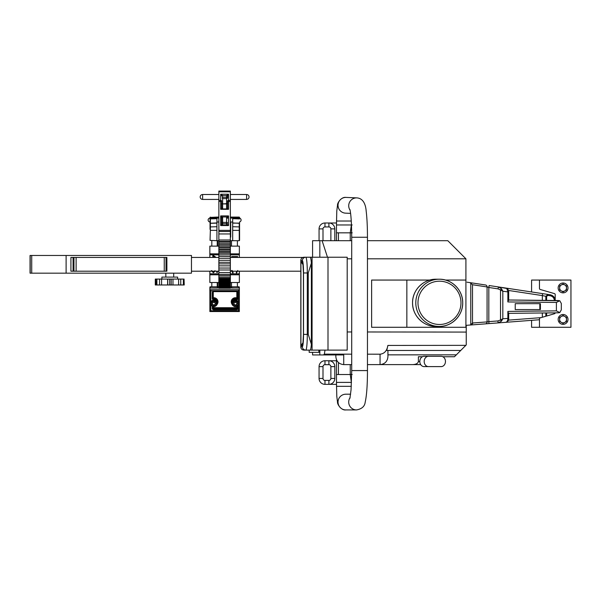 <?xml version="1.0" encoding="UTF-8"?>
<svg xmlns="http://www.w3.org/2000/svg" width="601" height="601" viewBox="0 0 601 601"><rect width="100%" height="100%" fill="white"/><g stroke="black" fill="none" stroke-linecap="round" stroke-linejoin="round"><path stroke-width="0.9" d="M319.063 240.7L319.063 228.891A5.905 5.905 0 0 1 324.968 222.994L328.905 222.994A5.905 5.905 0 0 1 334.81 228.891L334.81 240.7M336.462 222.994L328.905 222.994A5.905 5.905 0 0 1 334.81 228.891L330.873 228.891A1.968 1.968 0 0 0 328.905 226.93L324.968 226.93A1.968 1.968 0 0 0 323 228.891L323 240.7M563.077 315.435L559.629 317.426L559.629 321.407L563.077 323.398L566.525 321.407L566.525 317.426L563.077 315.435M561.357 322.399A3.448 3.448 0 0 1 561.357 316.426A3.448 3.448 0 0 1 566.525 319.416A3.448 3.448 0 0 1 561.357 322.399M567.998 319.416A4.921 4.921 0 0 0 563.077 314.496A4.921 4.921 0 0 0 558.156 319.416A4.921 4.921 0 0 0 563.077 324.337A4.921 4.921 0 0 0 567.998 319.416M567.998 287.932A4.921 4.921 0 0 0 563.077 283.011A4.921 4.921 0 0 0 558.156 287.932A4.921 4.921 0 0 0 563.077 292.852A4.921 4.921 0 0 0 567.998 287.932M563.077 283.95L559.629 285.941L559.629 289.922L563.077 291.913L566.525 289.922L566.525 285.941L563.077 283.95M561.357 290.914A3.448 3.448 0 0 1 561.357 284.942A3.448 3.448 0 0 1 566.525 287.932A3.448 3.448 0 0 1 561.357 290.914M209.847 287.286A0.488 0.488 0 0 1 210.342 286.797L209.847 287.286A0.488 0.488 0 0 1 210.342 286.797L209.847 287.286L210.342 288.022L210.342 286.797L217.6 286.797L217.6 288.022L210.342 288.022M230.356 287.917L239.363 288.022L238.875 286.797A0.488 0.488 0 0 1 239.363 287.286L238.875 286.797A0.488 0.488 0 0 1 239.363 287.286M210.342 311.543L209.847 311.055L210.342 311.543L238.875 311.543L239.363 311.055L238.875 311.543M239.363 287.902L231.61 288.022L231.61 286.797L230.356 286.797M218.862 286.797L217.6 286.797M231.61 286.797L238.875 286.797L238.875 288.022M210.831 290.892L209.847 289.697L239.363 289.697L238.379 290.892L210.831 290.892L210.831 310.8L209.877 311.543L209.847 288.022L218.862 287.917M210.831 310.8L238.379 310.8L239.341 311.543L239.363 288.022M213.167 306.615A0.947 0.917 180 0 0 212.769 307.359L212.769 308.298A0.947 0.917 180 0 0 213.716 309.214L236.373 309.214A0.947 0.917 180 0 0 237.32 308.298L237.32 307.269A0.947 0.917 180 0 0 236.689 306.405M233.293 305.789A3.719 3.606 0 0 1 236.185 299.298A0.947 0.917 180 0 0 237.32 298.404L237.32 292.559A0.947 0.917 180 0 0 236.373 291.643L213.716 291.643A0.947 0.917 180 0 0 212.769 292.559L212.769 298.306A0.947 0.917 180 0 0 213.716 299.223A3.719 3.606 0 0 1 215.924 305.789M237.32 306.36L237.32 307.389A0.947 0.917 0 0 1 236.373 308.305L236.373 309.808L213.716 309.808A1.435 1.397 0 0 1 212.281 308.418L212.281 307.479A1.435 1.397 0 0 1 212.716 306.48M200.156 196.97L200.156 196.97C200.306 195.468 201.125 194.649 202.612 194.506L202.612 199.427C201.125 199.284 200.306 198.465 200.156 196.97M246.598 194.506L246.598 199.427C248.093 199.284 248.912 198.465 249.054 196.97L249.054 196.963C248.912 195.468 248.093 194.649 246.598 194.506L230.356 194.506M230.356 287.714L230.356 288.217L218.862 288.217L218.862 275.604L230.356 275.604L230.356 287.714M230.356 191.809L218.862 191.809L218.862 191.065L230.356 191.065L230.356 258.295L218.862 258.295L218.862 260.308L230.356 260.308L230.356 262.276L218.862 262.276L218.862 263.884L230.356 263.884L230.356 265.852L218.862 265.852L218.862 268.038L230.356 268.038L230.356 270.007L218.862 269.999L218.862 272.531L230.356 272.531L230.356 275.604M218.862 274.146L218.862 272.531M218.862 268.038L218.862 270.007L230.356 269.999L230.356 272.531M218.862 263.884L218.862 265.852L230.356 265.852L230.356 268.038M230.356 258.295L230.356 260.308L218.862 260.308L218.862 262.276L230.356 262.276L230.356 263.884M218.862 258.295L218.862 191.809M230.356 254.847L218.862 254.847M230.356 274.356L218.862 274.356L218.862 275.604M230.356 252.751L218.862 252.751M230.356 250.955L218.862 250.955M230.356 249.205L218.862 249.205M230.356 247.499L218.862 247.499M230.356 245.944L218.862 245.944M230.356 244.532L218.862 244.532M230.356 243.112L218.862 243.112M230.356 241.354L218.862 241.354M230.356 233.962L218.862 233.962M230.356 256.522L218.862 256.394M226.577 208.915L226.577 203.934L222.64 203.934L226.577 203.656L226.577 198.6L222.64 198.6L222.64 203.656A0.984 0.856 0 0 1 221.656 202.8L221.656 208.307A0.984 0.796 0 0 0 222.032 208.938M227.561 197.744A0.984 0.481 0 0 0 226.577 197.263L226.577 195.543L222.64 195.543A0.984 0.481 0 0 0 221.656 196.024L220.672 194.206L222.64 195.543L222.64 197.263L226.577 197.263L226.577 198.6A0.984 0.856 0 0 0 227.561 197.744L227.561 196.024A0.984 0.481 0 0 0 226.577 195.543L228.545 194.206L227.561 196.024M227.186 208.938A0.984 0.796 -0 0 0 227.561 208.307L227.561 201.185A0.984 0.856 180 0 1 228.545 200.328L228.545 209.321L226.577 209.103M221.656 225.24L221.656 222.888A0.984 0.856 0 0 0 222.64 223.745L222.64 225.157M221.656 218.246L220.672 215.917L222.46 216.969L222.64 217.765A0.984 0.481 0 0 0 221.656 218.246L221.656 224.549A0.984 0.796 0 0 0 222.032 225.172M227.186 225.172A0.984 0.796 0 0 0 227.561 224.549L227.561 225.24M221.656 207.533L222.265 208.915L226.953 208.915L227.561 208.307L228.545 209.321L228.545 204.52M222.265 208.915L220.672 209.321L221.656 208.307M227.651 217.69A0.984 0.443 25.7 0 0 226.757 216.969L228.545 215.917L227.561 218.246A0.984 0.481 -0 0 0 226.577 217.765L226.757 216.969L222.46 216.969A0.984 0.443 -25.7 0 0 221.566 217.69M222.265 225.157L220.672 225.563L221.656 224.549L222.265 225.157L226.953 225.157L227.561 224.549L228.545 225.563L226.577 225.345M210.042 226.344L210.042 218.862L216.931 218.546L216.931 222.941L210.042 223.256L210.042 229.364M210.042 222.52L210.042 222.009A1.968 1.968 0 0 1 208.126 220.041A1.968 1.968 0 0 1 210.095 218.073L210.095 218.696M210.042 218.073L210.358 217.089L210.042 218.073M210.358 218.546L210.358 230.371L216.931 230.371L216.931 240.7L210.042 240.385L210.358 230.371L210.042 240.385M216.931 218.073L216.931 217.089L210.042 217.404M216.931 230.371L216.931 222.941M216.931 217.089L218.862 217.089M216.931 240.7L218.862 240.7M239.566 223.467L239.566 240.385M239.566 223.256L239.566 226.344M239.566 223.324L232.677 222.941L232.677 218.546L239.251 218.546M230.356 217.089L239.251 217.089L239.566 218.125L239.566 217.404M232.677 240.7L239.251 240.7L239.251 223.129L232.677 223.129L232.677 240.7L230.356 240.7M230.356 237.515A0.984 0.984 0 0 0 230.709 236.756L230.709 222.009M232.677 217.089L232.677 218.073M239.566 225.277L239.566 222.52M237.395 286.797L237.395 282.515M237.395 246.117L237.395 240.7M231.498 286.797L231.498 282.515M231.498 246.117L231.498 240.7M211.815 286.797L211.815 282.515M211.815 246.117L211.815 240.7M217.72 240.7L217.72 246.117M217.72 282.515L217.72 286.797M212.318 303.603A1.472 1.435 180 0 0 213.971 304.872L214.82 304.767L214.82 305.225L215.474 303.7L214.444 302.386L212.754 302.596L212.093 304.121L213.13 305.436L214.82 305.225M214.106 306.367A2.562 2.479 180 0 0 216.322 303.595A2.562 2.479 180 0 0 213.46 301.447A2.562 2.479 180 0 0 211.244 304.226A2.562 2.479 180 0 0 214.106 306.367M214.159 306.653A2.952 2.862 180 0 0 216.736 303.813A2.952 2.862 180 0 0 213.408 300.973A2.952 2.862 180 0 0 210.831 303.813A2.952 2.862 180 0 0 214.159 306.653M216.736 303.813L216.736 302.957A2.952 2.862 180 0 0 213.408 300.109A2.952 2.862 180 0 0 210.831 302.957L210.831 303.813M215.346 303.535L214.82 304.767M213.13 305.436L213.13 304.977L213.971 304.872A1.472 1.435 180 0 0 215.263 303.422M213.13 304.977L212.221 303.821M234.946 305.496L236.599 305.113L237.087 303.528L235.915 302.326L234.262 302.709L233.774 304.294L234.946 305.496L234.946 305.038L236.599 304.654L236.847 303.858A1.472 1.435 180 0 0 236.899 303.332M232.978 303.197A2.562 2.479 180 0 0 234.698 306.285A2.562 2.479 180 0 0 237.883 304.617A2.562 2.479 180 0 0 236.163 301.529A2.562 2.479 180 0 0 232.978 303.197M232.602 302.994A2.952 2.862 180 0 0 235.006 306.645A2.952 2.862 180 0 0 238.379 303.813A2.952 2.862 180 0 0 232.602 302.994M238.379 303.813L238.379 302.957A2.952 2.862 180 0 0 232.602 302.13A2.952 2.862 180 0 0 232.482 302.957L232.482 303.813M234.946 305.038L233.879 303.941M233.969 303.648A1.472 1.435 180 0 0 236.847 303.858L236.982 303.415M236.599 304.654L236.599 305.113M218.862 282.515L209.847 282.515L209.847 271.201M209.847 257.431L209.847 253.847L218.862 253.847M230.356 273.801L239.363 273.801L239.363 271.201M239.363 257.431L239.363 254.832L230.356 254.832M209.847 253.847L209.847 246.117L239.363 246.117L239.363 254.832M230.356 282.515L239.363 282.515L239.363 274.785L230.356 274.785M209.847 274.785L218.862 274.785M230.356 253.847L239.363 253.847M239.363 273.801L239.363 274.785M234.435 257.431L231.708 257.085L231.708 256.559L237.613 256.559L237.613 257.431M237.004 257.431L235.036 257.431M237.763 270.48L236.531 273.057L236.178 272.591L237.064 271.201M232.166 270.488L233.15 272.591L232.797 273.057L231.558 270.488M212.822 257.431L212.822 255.162L216.12 257.431M215.211 257.431L213.43 256.206L213.43 257.431M217.367 271.201L217.367 272.501L216.758 272.501L216.758 271.201M211.92 270.698L213.415 272.193L214.715 270.773M215.323 270.863L213.393 272.726L211.312 270.668M555.204 312.843A0.984 0.984 0 0 1 554.498 313.722L540.171 317.899A0.984 0.984 0 0 0 539.465 318.838L539.465 327.29L531.592 327.29L531.592 320.341M531.592 291.966L531.592 280.058L570.95 280.058L570.95 327.29L539.465 327.29M555.204 300.477L555.204 294.573A0.984 0.984 0 0 0 554.498 293.626L540.171 289.449A0.984 0.984 0 0 1 539.465 288.503L539.465 280.058M350.601 213.37L345.515 213.145A7.873 7.836 92.6 0 1 338.032 205.279A7.873 7.836 92.6 0 1 345.868 197.406L346.221 197.413A7.873 7.836 92.6 0 0 345.868 197.406C341.233 196.722 337.176 203.273 337.522 205.091L336.785 211.004L336.462 224.962L352.209 224.962M351.487 382.386L336.462 382.386L336.462 359.781M346.221 197.413L356.904 197.894C363.905 198.345 365.806 205.85 366.182 211.139C367.016 217.99 367.444 226.69 367.459 237.245L367.459 370.577C367.451 384.971 366.693 395.511 365.19 402.189C364.702 406.381 361.817 408.965 356.536 409.935L345.86 409.935C341.233 410.626 337.176 404.075 337.522 402.257L336.793 396.367L336.462 382.386M350.24 240.7L350.24 232.827L338.431 232.827L338.431 240.7M336.462 240.7L336.462 232.827L338.431 232.827M352.209 374.513L336.462 374.513M351.375 224.962L350.24 232.827L352.209 232.827M309.177 350.113L309.177 352.344L319.83 352.344L319.83 350.113L319.83 354.943L323.563 354.943L324.352 354.147L325.013 350.113M318.846 352.344L318.846 350.113M311.378 343.787L311.363 344.223A15.746 1.525 90 0 1 310.169 350.113L303.941 350.113C302.033 349.94 300.988 348.896 300.816 346.987L300.816 260.361C300.988 258.445 302.033 257.408 303.941 257.228L310.169 257.228A15.746 1.525 90 0 1 311.363 263.125L308.245 272.974L307.306 272.974L307.306 334.374L308.245 334.374L308.245 272.974M306.367 350.113L328.003 350.113L328.003 257.228L347.198 257.228L347.198 350.113L328.003 350.113M306.367 257.228L328.003 257.228M311.378 263.554L311.363 263.125M311.363 344.223L308.245 334.374M303.047 264.695L300.921 261.638L302.333 261.638A11.336 1.097 90 0 1 303.43 272.974L303.43 334.374A11.336 1.097 90 0 1 302.333 345.703L300.921 345.703L303.047 342.645M300.816 346.987L302.333 346.649A12.283 1.187 -90 0 0 303.528 334.374L303.528 272.974A12.283 1.187 -90 0 0 302.333 260.699L300.816 260.361M515.23 309.575L515.23 303.67L540.419 303.67L540.419 309.575L515.23 309.575M445.461 361.464A5.139 4.275 90 0 0 441.187 356.325L424.088 356.325A5.139 4.275 90 0 0 419.821 361.464A5.139 4.275 90 0 0 424.088 366.602L441.187 366.602A5.139 4.275 90 0 0 445.461 361.464M508.378 299.997L507.86 301.942L507.86 292.003L506.816 288.488L498.379 286.932L506.05 288.097L507.469 288.796A1.968 1.487 132.9 0 0 506.816 288.488M501.565 288.796L500.52 289.937L498.086 288.878L488.823 287.473L489.116 285.528L498.379 286.932L501.565 288.796L502.819 291.237L508.679 292.003C508.747 290.711 508.341 289.637 507.469 288.796A1.968 1.487 132.9 0 1 507.484 288.803M155.839 284.979L155.839 279.074L156.095 284.979L155.291 284.979L155.291 279.074L155.839 279.074M177.633 279.074L177.633 277.106L161.887 277.106L161.887 279.074M173.697 277.106L173.697 273.17M165.823 277.106L165.823 273.17M30.05 273.17L30.05 255.463L191.464 255.463L191.464 273.17L30.05 273.17M387.923 354.853L456.332 354.853L454.439 356.746L442.869 356.746M367.459 364.612L412.722 364.612C416.14 364.416 418.033 363.365 418.394 361.464L419.821 361.464M422.413 356.746L418.394 356.746L418.394 361.464M539.465 319.74L472.07 324.886M466.924 325.276L471.53 324.931M472.228 282.973L485.623 285.002A1.968 1.743 98.6 0 1 487.073 286.947L472.499 284.739L470.027 282.635M558.397 312.805L508.679 313.354L558.464 312.805L559.764 312.588L561.304 309.861L561.304 303.452L559.764 300.733L508.679 299.997L558.397 300.508M559.764 312.588L556.398 310.875L556.398 302.446L559.764 300.733M367.459 258.806L465.918 258.806L465.918 280.058L445.439 280.058M429.828 280.058L371.628 280.058L371.628 327.29L406.847 327.29L406.847 280.058M465.918 280.058L465.918 327.29L406.847 327.29M472.499 284.739L472.499 323.015L487.073 321.903L487.073 286.947L488.823 287.473L488.823 321.633L487.073 321.903A1.968 1.743 85.6 0 1 485.48 323.864L466.248 325.329L466.248 344.936L460.727 350.458L386.759 350.458L387.87 345.432C386.991 350.811 384.385 353.734 380.057 354.199L367.459 354.192M351.713 354.169L324.352 354.147M351.713 364.612L343.727 364.612C338.979 364.116 336.35 361.486 335.854 356.746L335.854 354.943L335.854 356.746C336.35 361.486 338.979 364.116 343.727 364.612L343.727 354.943L323.563 354.943M184.049 284.979L184.049 279.074L184.229 284.979L180.766 284.979L180.766 279.074L172.968 279.074L172.968 284.979L180.766 284.979M184.049 279.074L183.365 279.074L183.365 284.979M171.18 284.979L171.18 279.074L172.975 279.074L172.975 284.979L167.747 284.979L167.747 279.074L159.55 279.074L159.55 284.979L167.747 284.979M171.18 279.074L169.707 279.074L169.707 284.979M191.464 271.201L218.862 271.201M230.356 271.201L300.816 271.201M191.464 257.431L218.862 257.431M230.356 257.431L302.814 257.431M159.55 284.979L156.891 284.979L156.891 279.074L156.095 279.074M156.891 279.074L159.55 279.074M167.747 279.074L169.707 279.074M180.766 279.074L183.365 279.074M156.891 284.979L156.095 284.979M312.58 257.228L312.58 240.7L319.83 240.7L319.83 257.228M328.003 258.806L328.003 331.932M327.485 257.228L322.106 240.7L319.83 240.7M319.83 354.943L312.58 354.943L312.58 352.344M322.106 240.7L351.713 240.7M367.459 240.7L447.813 240.7L465.918 258.806M166.026 271.201L166.89 271.201L166.89 257.431L70.926 257.431L70.926 271.201L166.026 271.201L166.019 257.431L166.026 271.201M545.836 300.38L545.836 296.293L542.335 295.579L542.335 300.342M466.248 325.329L485.48 323.864M492.189 287.984L498.086 288.878L498.379 286.932L550.185 294.775L547.969 294.445L547.984 295.414L546.61 296.293L546.61 300.387M472.093 282.951L466.969 282.177M469.884 325.051L470.763 324.818L470.763 282.868M351.713 258.806L347.198 258.806M347.198 331.955L351.713 331.955M367.459 331.977L466.248 332.083M420.715 364.612L412.722 364.612M387.923 350.458L387.923 356.746C387.427 361.486 384.798 364.116 380.057 364.612L380.057 354.199M456.332 354.853L460.727 350.458M465.835 345.35L387.87 345.432M472.499 323.015L470.763 324.818M492.189 321.377L497.936 320.934L500.52 319.987L500.52 289.937L502.819 291.237L502.819 318.763L500.52 319.987L501.512 321.137L498.086 322.895L497.936 320.934L488.823 321.633L488.974 323.593M501.512 321.137L502.819 318.763L508.679 318.38C509.07 320.063 508.123 321.377 505.854 322.301C507.124 321.986 507.792 320.671 507.86 318.38L507.86 311.408L508.378 313.354M554.385 300.613C554.167 297.983 552.77 296.361 550.2 295.752L550.185 294.775A5.905 5.905 0 0 1 550.238 294.783A5.905 5.905 0 0 0 550.185 294.775C553.273 295.504 554.948 297.45 555.204 300.613M542.635 293.634L542.335 295.579L508.454 290.448M546.61 296.293L545.836 296.293L547.969 294.445M428.46 356.325A5.139 4.275 90 0 0 424.186 361.464A5.139 4.275 90 0 0 428.46 366.602M324.968 380.418L324.968 384.355A5.905 5.905 0 0 1 319.063 378.45L319.063 366.648A5.905 5.905 0 0 1 324.968 360.743L328.905 360.743A5.905 5.905 0 0 1 334.81 366.648L334.81 378.45A5.905 5.905 0 0 1 328.905 384.355L324.968 384.355A5.905 5.905 0 0 1 319.063 378.45L323 378.45A1.968 1.968 0 0 0 324.968 380.418L328.905 380.418A1.968 1.968 0 0 0 330.873 378.45L330.873 366.648A1.968 1.968 0 0 0 328.905 364.679L324.968 364.679A1.968 1.968 0 0 0 323 366.648L323 378.45M330.873 378.45L334.81 378.45A5.905 5.905 0 0 1 328.905 384.355L336.462 384.355M336.462 360.743L328.905 360.743A5.905 5.905 0 0 1 334.81 366.648L330.873 366.648M323 228.891L319.063 228.891A5.905 5.905 0 0 1 324.968 222.994L324.968 226.93M330.873 240.7L330.873 228.891M328.905 226.93L328.905 222.994M231.948 304.106A4.215 4.087 0 0 1 236.283 297.811A0.451 0.436 180 0 0 236.832 297.375L236.832 291.77M236.832 297.375L237.32 297.495A0.947 0.917 0 0 1 236.185 298.397A3.719 3.606 180 0 0 231.708 301.927L233.331 305.826M213.265 291.77L213.265 297.285A0.451 0.436 180 0 0 213.723 297.72A4.215 4.087 0 0 1 217.269 304.106M215.887 305.826L217.502 301.927A3.719 3.606 180 0 0 213.731 298.321A0.947 0.917 0 0 1 213.716 298.321L213.738 299.824A1.435 1.397 0 0 1 212.281 298.427L212.281 292.679A1.435 1.397 0 0 1 213.716 291.29L236.373 291.29A1.435 1.397 0 0 1 237.808 292.679L237.808 298.524A1.435 1.397 0 0 1 236.088 299.884A3.23 3.133 180 0 0 232.527 304.316M213.723 297.72L213.731 298.321A0.947 0.917 0 0 1 212.769 297.405L213.265 297.285M237.808 298.524L237.32 298.404M216.691 304.316A3.23 3.133 180 0 0 213.738 299.824M236.283 297.811L236.088 299.884M239.341 311.543L209.877 311.543M238.379 310.8L238.379 290.892M237.095 306.179A1.435 1.397 0 0 1 237.808 307.381L237.808 308.418A1.435 1.397 0 0 1 236.373 309.808M213.265 306.63L213.265 307.269A0.451 0.436 180 0 0 213.716 307.712L236.373 307.712L236.373 308.305L213.716 308.305L213.716 309.808M213.716 307.712L213.716 308.305A0.947 0.917 0 0 1 212.769 307.389L212.281 307.479M236.373 307.712A0.451 0.436 180 0 0 236.832 307.269L236.832 306.472M212.281 298.427L212.769 298.306M212.281 292.679L213.716 291.643M213.716 291.29L236.373 291.643M212.769 308.298L212.281 308.418M236.373 291.29L237.808 292.679M237.32 308.298L237.808 308.418M236.178 306.382L237.808 307.381M213.265 307.269L213.731 306.457M237.32 307.389L236.832 307.269M239.123 218.546L239.123 218.073L230.356 218.073M228.545 209.321L220.672 209.321L220.672 194.206L228.545 194.206L228.545 200.328L230.356 200.328M221.656 201.185A0.984 0.856 180 0 0 220.672 200.328L218.862 200.328M221.656 202.026A0.984 0.578 180 0 0 220.672 201.448L218.862 201.448M230.356 201.448L228.545 201.448A0.984 0.578 180 0 0 227.561 202.026M230.356 230.363L218.862 230.363M228.545 215.917L228.545 225.563L220.672 225.563L220.672 215.917L228.545 215.917M230.356 231.483L218.862 231.483M221.656 203.356A0.984 0.578 0 0 0 222.64 203.934L222.64 208.915M222.64 217.765L222.64 222.408L226.577 222.408L226.577 217.765M226.577 225.157L226.577 223.745L222.64 223.745L222.64 222.408A0.984 0.481 0 0 0 221.656 222.888M226.577 223.745L226.577 222.408A0.984 0.481 0 0 1 227.561 222.888A0.984 0.856 0 0 1 226.577 223.745M222.64 197.263L222.64 198.6A0.984 0.856 0 0 1 222.64 197.263M227.561 202.8A0.984 0.856 0 0 1 226.577 203.656L226.577 203.934A0.984 0.578 0 0 0 227.561 203.356M210.042 218.922L216.931 218.696M216.931 223.129L210.042 223.324M216.931 226.72L210.042 226.915M210.358 217.089L210.358 217.667L216.931 217.667M239.566 218.922L232.677 218.696M232.677 230.371L239.566 230.371M232.677 226.72L239.566 226.915M239.251 218.073L239.251 217.089M232.677 217.667L239.566 217.885M217.231 286.797L217.231 282.515M217.231 246.117L217.231 240.7M209.847 273.801L218.862 273.801M218.862 254.832L209.847 254.832M336.462 221.025L351.262 221.025M356.904 197.894A7.873 7.836 92.6 0 0 350.105 210.237M367.459 237.245L351.713 237.245L351.713 370.577L351.059 389.771L349.917 398.328M367.459 370.577L351.713 370.577M356.536 409.935A7.873 7.836 -90 0 1 350.105 397.569M345.86 409.935A7.873 7.836 -90 0 1 338.025 402.069A7.873 7.836 -90 0 1 345.86 394.196L350.631 394.196M336.462 386.323L351.292 386.323M350.24 364.612L350.24 374.513L351.375 382.386M338.431 362.568L338.431 374.513M312.069 350.113L312.069 257.228M302.333 260.699A3.463 3.448 -90 0 1 305.781 257.228A15.746 1.525 90 0 1 307.306 272.974L303.528 272.974M303.528 334.374L307.306 334.374A15.746 1.525 90 0 1 305.781 350.113A3.463 3.448 -90 0 1 302.333 346.649M300.831 260.699L300.831 346.649M300.921 345.703L300.921 261.638M302.934 263.471L303.43 272.974L303.43 334.374L302.934 343.87M302.874 263.501A3.463 3.448 -90 0 1 302.333 261.638M302.333 345.703A3.463 3.448 -90 0 1 302.874 343.847M412.564 302.836A23.612 23.454 90 0 0 436.018 326.448C423.472 326.779 412.233 315.45 412.556 302.836C412.226 290.223 423.472 278.894 436.018 279.225A23.612 23.454 90 0 0 412.564 302.836M436.018 326.448L439.248 326.448C451.787 326.779 463.033 315.45 462.71 302.836A23.612 23.454 -90 0 1 439.248 326.448A23.612 23.454 -90 0 1 415.794 302.836A23.612 23.454 -90 0 1 439.248 279.225A23.612 23.454 -90 0 1 462.695 302.836C463.033 290.223 451.787 278.894 439.248 279.225L436.018 279.225M417.98 302.836A21.644 21.501 90 0 0 439.474 324.48A21.644 21.501 90 0 0 460.975 302.836A21.644 21.501 90 0 0 439.474 281.193A21.644 21.501 90 0 0 417.98 302.836M539.826 309.575L539.826 303.67M66.11 273.17L66.11 255.463M31.725 273.17L31.725 255.463M30.2 273.17L30.2 255.463M161.601 279.074L161.601 284.979M167.626 279.074L167.626 284.979M178.61 279.074L178.61 284.979M556.398 302.446L507.86 301.942M507.86 311.408L556.398 310.875M164.253 271.201L164.253 257.431M76.117 271.201L76.117 257.431M73.968 271.201L73.968 257.431M73.074 271.201L73.074 257.431M542.335 312.986L542.335 317.268M545.836 316.246L545.836 312.948M508.386 320.138L541.043 317.644M546.61 312.941L546.61 316.021M554.332 313.767L554.385 312.851M550.2 295.752L547.984 295.414M554.385 313.068L555.166 313.068M323 366.648L319.063 366.648A5.905 5.905 0 0 1 324.968 360.743L324.968 364.679M328.905 364.679L328.905 360.743M328.905 384.355L328.905 380.418M218.862 194.506L202.612 194.506M246.598 199.427L230.356 199.427M218.862 199.427L202.612 199.427M239.566 221.957A1.968 1.968 0 0 0 239.123 218.073M218.862 218.073L210.095 218.073M232.677 222.009L230.356 222.009M218.862 222.009L216.931 222.009M230.356 287.421L218.862 287.421M230.356 286.617L218.862 286.617M230.356 285.821L218.862 285.821M230.356 285.017L218.862 285.017M230.356 284.22L218.862 284.22M230.356 283.537L218.862 283.537M230.356 282.778L218.862 282.778M230.356 282.102L218.862 282.102M230.356 281.441L218.862 281.441M230.356 280.84L218.862 280.84M230.356 280.104L218.862 280.104M230.356 279.457L218.862 279.457M230.356 278.864L218.862 278.864M230.356 278.233L218.862 278.233M230.356 277.106L218.862 277.106M230.356 239.979L218.862 239.979M230.356 241.737L218.862 241.737M230.356 243.157L218.862 243.157M230.356 244.569L218.862 244.569M230.356 247.83L218.862 247.83M230.356 249.588L218.862 249.588M230.356 251.376L218.862 251.376M230.356 253.216L218.862 253.216M336.462 224.962L336.462 232.827M349.917 209.501C350.999 214.009 351.6 223.256 351.713 237.245M311.378 343.749L311.378 263.599M508.679 318.38L508.679 312.986M508.679 300.365L508.679 292.003M473.137 322.985L471.319 324.946"/></g></svg>
